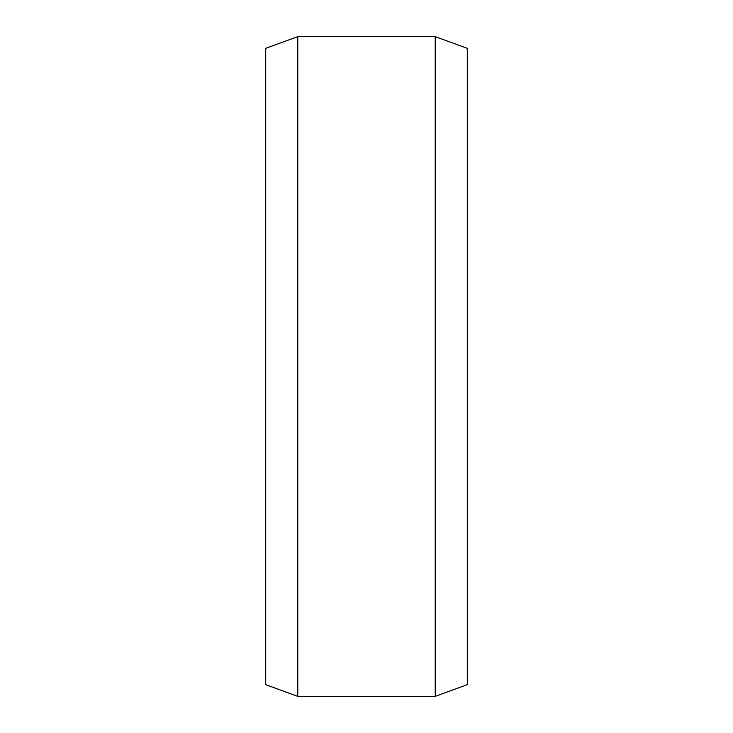 <?xml version="1.0" encoding="UTF-8"?>
<svg xmlns="http://www.w3.org/2000/svg" width="733" height="733" viewBox="0 0 733 733"><rect width="100%" height="100%" fill="white"/><g stroke="black" fill="none" stroke-linecap="round" stroke-linejoin="round"><path stroke-width="1.1" d="M297.781 36.65L265.712 48.323L265.712 684.677L297.781 696.35L297.781 36.65L435.219 36.65L435.219 696.35L297.781 696.35M435.219 696.35L467.288 684.677L467.288 48.323L435.219 36.65"/></g></svg>
